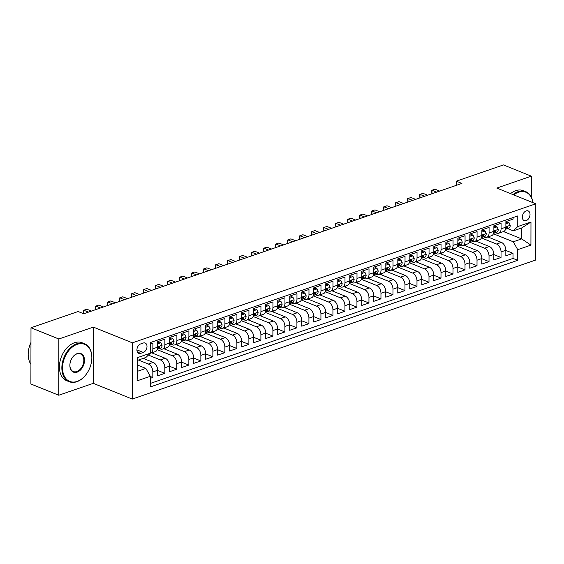 <?xml version="1.0" encoding="UTF-8"?>
<svg xmlns="http://www.w3.org/2000/svg" width="564" height="564" viewBox="0 0 564 564"><rect width="100%" height="100%" fill="white"/><g stroke="black" fill="none" stroke-linecap="round" stroke-linejoin="round"><path stroke-width="0.85" d="M526.191 210.908A5.245 3.56 112 0 0 522.476 215.765A5.245 3.56 112 0 0 524.217 220.63A5.245 3.56 112 0 0 526.17 220.63A5.245 3.56 112 0 0 529.885 215.772A5.245 3.56 112 0 0 528.144 210.908A5.245 3.56 112 0 0 526.191 210.908M132.272 399.072L535.701 260.032L535.8 203.794L132.371 342.834L132.272 399.072L93.272 383.337L93.37 327.106L58.846 338.999L58.748 395.237L93.272 383.337M58.748 395.237L30.893 383.999L30.992 327.762L58.846 338.999M513.092 217.549L513.092 219.135L505.887 221.617L505.88 227.165L501.072 228.822A6.549 4.138 71 0 1 498.752 233.214A6.549 4.138 71 0 1 496.609 233.101L495.622 232.706M501.072 228.822L501.086 223.273L493.881 225.755L493.867 231.303L489.066 232.96A6.549 4.138 71 0 1 486.746 237.352A6.549 4.138 71 0 1 484.596 237.24L483.616 236.845M489.066 232.96L489.08 227.412L481.875 229.893L481.86 235.442L477.059 237.099A6.549 4.138 71 0 1 474.74 241.491A6.549 4.138 71 0 1 472.59 241.378L471.61 240.983M477.059 237.099L477.066 231.55L469.868 234.032L469.854 239.58L465.053 241.237A6.549 4.138 71 0 1 462.734 245.629A6.549 4.138 71 0 1 460.584 245.516L459.604 245.121M465.053 241.237L465.06 235.689L457.862 238.17L457.848 243.718L453.047 245.375A6.549 4.138 71 0 1 450.728 249.767A6.549 4.138 71 0 1 448.577 249.655L447.597 249.26M453.047 245.375L453.054 239.827L445.849 242.308L445.842 247.857L441.041 249.514A6.549 4.138 71 0 1 438.714 253.906A6.549 4.138 71 0 1 436.571 253.793L435.591 253.398M441.041 249.514L441.048 243.965L433.843 246.447L433.836 251.995L429.035 253.652A6.549 4.138 71 0 1 426.708 258.044A6.549 4.138 71 0 1 424.565 257.931L423.585 257.536M429.035 253.652L429.042 248.104L421.837 250.585L421.83 256.134L417.029 257.783A6.549 4.138 71 0 1 414.702 262.182A6.549 4.138 71 0 1 412.559 262.07L411.572 261.675M417.029 257.783L417.036 252.242L409.831 254.724L409.824 260.272L405.015 261.922A6.549 4.138 71 0 1 402.696 266.321A6.549 4.138 71 0 1 400.553 266.208L399.566 265.813M405.015 261.922L405.03 256.38L397.824 258.862L397.817 264.41L393.009 266.06A6.549 4.138 71 0 1 390.69 270.459A6.549 4.138 71 0 1 388.547 270.346L387.56 269.944M393.009 266.06L393.023 260.519L385.818 263L385.811 268.549L381.003 270.198A6.549 4.138 71 0 1 378.684 274.597A6.549 4.138 71 0 1 376.541 274.485L375.553 274.083M381.003 270.198L381.017 264.657L373.812 267.139L373.798 272.687L368.997 274.337A6.549 4.138 71 0 1 366.678 278.736A6.549 4.138 71 0 1 364.527 278.623L363.547 278.221M368.997 274.337L369.011 268.788L361.806 271.277L361.792 276.825L356.991 278.475A6.549 4.138 71 0 1 354.671 282.874A6.549 4.138 71 0 1 352.521 282.761L351.541 282.36M356.991 278.475L356.998 272.927L349.8 275.415L349.786 280.964L344.985 282.613A6.549 4.138 71 0 1 342.665 287.013A6.549 4.138 71 0 1 340.515 286.9L339.535 286.498M344.985 282.613L344.992 277.065L337.787 279.554L337.78 285.095L332.979 286.752A6.549 4.138 71 0 1 330.652 291.151A6.549 4.138 71 0 1 328.509 291.038L327.529 290.636M332.979 286.752L332.986 281.203L325.781 283.692L325.773 289.233L320.972 290.89A6.549 4.138 71 0 1 318.646 295.289A6.549 4.138 71 0 1 316.503 295.176L315.523 294.775M320.972 290.89L320.979 285.342L313.774 287.83L313.767 293.372L308.966 295.028A6.549 4.138 71 0 1 306.64 299.428A6.549 4.138 71 0 1 304.497 299.315L303.517 298.913M308.966 295.028L308.973 289.48L301.768 291.969L301.761 297.51L296.96 299.167A6.549 4.138 71 0 1 294.634 303.566A6.549 4.138 71 0 1 292.49 303.446L291.503 303.051M296.96 299.167L296.967 293.618L289.762 296.1L289.755 301.648L284.947 303.305A6.549 4.138 71 0 1 282.627 307.704A6.549 4.138 71 0 1 280.484 307.584L279.497 307.19M284.947 303.305L284.961 297.757L277.756 300.238L277.749 305.787L272.941 307.443A6.549 4.138 71 0 1 270.621 311.843A6.549 4.138 71 0 1 268.478 311.723L267.491 311.328M272.941 307.443L272.955 301.895L265.75 304.377L265.736 309.925L260.935 311.582A6.549 4.138 71 0 1 258.615 315.981A6.549 4.138 71 0 1 256.472 315.861L255.485 315.466M260.935 311.582L260.949 306.033L253.744 308.515L253.729 314.063L248.928 315.72A6.549 4.138 71 0 1 246.609 320.119A6.549 4.138 71 0 1 244.459 319.999L243.479 319.605M248.928 315.72L248.943 310.172L241.737 312.653L241.723 318.202L236.922 319.858A6.549 4.138 71 0 1 234.603 324.258A6.549 4.138 71 0 1 232.453 324.138L231.473 323.743M236.922 319.858L236.929 314.31L229.731 316.792L229.717 322.34L224.916 323.997A6.549 4.138 71 0 1 222.597 328.396A6.549 4.138 71 0 1 220.446 328.276L219.466 327.881M224.916 323.997L224.923 318.448L217.718 320.93L217.711 326.478L212.91 328.135A6.549 4.138 71 0 1 210.583 332.534A6.549 4.138 71 0 1 208.44 332.415L207.46 332.02M212.91 328.135L212.917 322.587L205.712 325.068L205.705 330.617L200.904 332.274A6.549 4.138 71 0 1 198.577 336.673A6.549 4.138 71 0 1 196.434 336.553L195.454 336.158M200.904 332.274L200.911 326.725L193.706 329.207L193.699 334.755L188.898 336.412A6.549 4.138 71 0 1 186.571 340.811A6.549 4.138 71 0 1 184.428 340.691L183.448 340.296M188.898 336.412L188.905 330.864L181.7 333.345L181.693 338.893L176.892 340.55A6.549 4.138 71 0 1 174.565 344.949A6.549 4.138 71 0 1 172.422 344.83L171.435 344.435M176.892 340.55L176.899 335.002L169.693 337.483L169.686 343.032L164.878 344.689A6.549 4.138 71 0 1 162.559 349.088A6.549 4.138 71 0 1 160.416 348.968L159.429 348.573M164.878 344.689L164.892 339.14L157.687 341.622L157.68 347.17A6.549 4.138 71 0 1 155.354 351.569L150.553 353.219A6.549 4.138 71 0 1 150.228 353.311M150.306 378.345L152.823 377.478L150.313 376.463M143.249 358.387L153.189 362.398A6.549 4.138 71 0 1 157.638 370.273L157.624 375.821L164.829 373.34L157.638 370.435M151.723 352.817L165.196 358.26A6.549 4.138 -109 0 1 169.644 366.135L169.637 371.683L176.835 369.201L169.644 366.297M163.729 348.679L177.202 354.121A6.549 4.138 -109 0 1 181.65 361.996L181.643 367.545L188.848 365.063L181.65 362.159M175.735 344.541L189.208 349.983A6.549 4.138 -109 0 1 193.656 357.858L193.649 363.406L200.854 360.925L193.656 358.02M187.742 340.402L201.221 345.845A6.549 4.138 -109 0 1 205.663 353.72L205.656 359.268L212.861 356.786L205.663 353.882M199.748 336.271L213.227 341.706A6.549 4.138 -109 0 1 217.669 349.581L217.662 355.13L224.867 352.648L217.669 349.743M211.754 332.133L225.233 337.568A6.549 4.138 -109 0 1 229.675 345.443L229.668 350.991L236.873 348.51L229.675 345.605M223.76 327.994L237.24 333.43A6.549 4.138 -109 0 1 241.688 341.305L241.674 346.853L248.879 344.371L241.688 341.467M235.766 323.856L249.246 329.291A6.549 4.138 -109 0 1 253.694 337.166L253.68 342.715L260.885 340.233L253.694 337.328M247.772 319.717L261.252 325.153A6.549 4.138 -109 0 1 265.7 333.028L265.686 338.576L272.891 336.095L265.7 333.19M259.778 315.579L273.258 321.015A6.549 4.138 -109 0 1 277.707 328.89L277.692 334.438L284.898 331.956L277.707 329.052M271.792 311.441L285.264 316.876A6.549 4.138 -109 0 1 289.713 324.751L289.706 330.3L296.904 327.818L289.713 324.913M283.798 307.302L297.27 312.738A6.549 4.138 -109 0 1 301.719 320.613L301.712 326.161L308.917 323.68L301.719 320.775M295.804 303.164L309.276 308.6A6.549 4.138 -109 0 1 313.725 316.474L313.718 322.023L320.923 319.541L313.725 316.637M307.81 299.026L321.29 304.461A6.549 4.138 -109 0 1 325.731 312.336L325.724 317.884L332.929 315.403L325.731 312.498M319.816 294.887L333.296 300.323A6.549 4.138 -109 0 1 337.737 308.198L337.73 313.746L344.935 311.265L337.737 308.36M331.822 290.749L345.302 296.185A6.549 4.138 -109 0 1 349.743 304.059L349.736 309.608L356.941 307.126L349.743 304.222M343.828 286.611L357.308 292.046A6.549 4.138 -109 0 1 361.757 299.921L361.743 305.469L368.948 302.988L361.757 300.083M355.835 282.472L369.314 287.908A6.549 4.138 -109 0 1 373.763 295.783L373.749 301.331L380.954 298.849L373.763 295.945M367.841 278.334L381.32 283.77A6.549 4.138 -109 0 1 385.769 291.644L385.755 297.193L392.96 294.711L385.769 291.807M379.854 274.196L393.327 279.631A6.549 4.138 -109 0 1 397.775 287.513L397.768 293.054L404.966 290.573L397.775 287.675M391.86 270.057L405.333 275.493A6.549 4.138 -109 0 1 409.781 283.375L409.774 288.916L416.972 286.434L409.781 283.537M403.866 265.919L417.339 271.354A6.549 4.138 -109 0 1 421.787 279.236L421.78 284.778L428.985 282.296L421.787 279.399M415.872 261.781L429.345 267.216A6.549 4.138 -109 0 1 433.794 275.098L433.786 280.639L440.992 278.158L433.794 275.26M427.879 257.642L441.358 263.078A6.549 4.138 -109 0 1 445.8 270.96L445.793 276.508L452.998 274.019L445.8 271.122M439.885 253.504L453.364 258.939A6.549 4.138 -109 0 1 457.806 266.821L457.799 272.37L465.004 269.881L457.806 266.983M451.891 249.366L465.37 254.801A6.549 4.138 -109 0 1 469.819 262.683L469.805 268.231L477.01 265.743L469.812 262.845M463.897 245.227L477.377 250.663A6.549 4.138 -109 0 1 481.825 258.545L481.811 264.093L489.016 261.604L481.825 258.707M475.903 241.089L489.383 246.524A6.549 4.138 -109 0 1 493.831 254.406L493.817 259.955L501.022 257.466L493.831 254.568M30.992 327.762L78.121 311.518L83.691 313.767L461.909 183.42L456.332 181.171L456.325 185.337M140.633 353.36L143.27 352.444A5.076 3.454 112 0 0 146.866 347.741A5.076 3.454 112 0 0 145.181 343.025A5.076 3.454 112 0 0 143.291 343.025L140.647 343.934A5.076 3.454 112 0 0 137.052 348.644A5.076 3.454 112 0 0 138.737 353.353A5.076 3.454 112 0 0 140.633 353.36L137.376 352.042M513.296 230.852L517.759 226.573L517.78 215.927L150.369 342.559L150.348 353.198L145.886 357.477L137.475 360.375L137.461 371.316L145.864 368.419L150.313 376.301L150.292 386.939L517.703 260.307L517.724 249.669L513.275 241.794L521.679 238.896L521.7 227.955L513.296 230.852L507.628 228.568M517.759 226.573L530.971 222.019L530.928 245.121L517.724 249.669M150.313 376.301L137.101 380.848L137.144 357.745L150.348 353.198M481.409 237.923L496.588 244.043A6.549 4.138 71 0 1 501.036 251.925L501.022 257.466M487.909 236.951L501.389 242.386L496.588 244.043M469.403 242.062L484.582 248.181A6.549 4.138 71 0 1 489.023 256.063L489.016 261.604M457.397 246.2L472.576 252.319A6.549 4.138 71 0 1 477.017 260.201L477.01 265.743M445.391 250.338L460.569 256.458A6.549 4.138 71 0 1 465.011 264.333L465.004 269.881M433.378 254.477L448.556 260.596A6.549 4.138 71 0 1 453.005 268.471L452.998 274.019M421.371 258.608L436.55 264.735A6.549 4.138 71 0 1 440.999 272.609L440.992 278.158M409.365 262.746L424.544 268.873A6.549 4.138 71 0 1 428.992 276.748L428.985 282.296M397.359 266.885L412.538 273.011A6.549 4.138 71 0 1 416.986 280.886L416.972 286.434M385.353 271.023L400.532 277.15A6.549 4.138 71 0 1 404.98 285.024L404.966 290.573M373.347 275.161L388.526 281.288A6.549 4.138 71 0 1 392.974 289.163L392.96 294.711M361.341 279.3L376.519 285.426A6.549 4.138 71 0 1 380.968 293.301L380.954 298.849M349.335 283.438L364.513 289.565A6.549 4.138 71 0 1 368.955 297.439L368.948 302.988M337.328 287.577L352.507 293.703A6.549 4.138 71 0 1 356.949 301.578L356.941 307.126M325.322 291.715L340.501 297.841A6.549 4.138 71 0 1 344.942 305.716L344.935 311.265M313.309 295.853L328.488 301.98A6.549 4.138 71 0 1 332.936 309.855L332.929 315.403M301.303 299.992L316.482 306.118A6.549 4.138 71 0 1 320.93 313.993L320.923 319.541M289.297 304.13L304.475 310.256A6.549 4.138 71 0 1 308.924 318.131L308.917 323.68M277.291 308.268L292.469 314.395A6.549 4.138 71 0 1 296.918 322.27L296.904 327.818M265.284 312.407L280.463 318.533A6.549 4.138 71 0 1 284.912 326.408L284.898 331.956M253.278 316.545L268.457 322.671A6.549 4.138 71 0 1 272.906 330.546L272.891 336.095M241.272 320.683L256.451 326.81A6.549 4.138 71 0 1 260.899 334.685L260.885 340.233M229.266 324.822L244.445 330.948A6.549 4.138 71 0 1 248.886 338.823L248.879 344.371M217.26 328.96L232.438 335.087A6.549 4.138 71 0 1 236.88 342.961L236.873 348.51M205.247 333.098L220.425 339.225A6.549 4.138 71 0 1 224.874 347.1L224.867 352.648M193.24 337.237L208.419 343.356A6.549 4.138 71 0 1 212.868 351.238L212.861 356.786M181.234 341.375L196.413 347.494A6.549 4.138 71 0 1 200.862 355.376L200.854 360.925M169.228 345.513L184.407 351.633A6.549 4.138 71 0 1 188.855 359.515L188.848 365.063M157.222 349.652L172.401 355.771A6.549 4.138 71 0 1 176.849 363.653L176.835 369.201M148.395 355.073L160.395 359.91A6.549 4.138 71 0 1 164.843 367.791L164.829 373.34M138.448 360.043L148.388 364.048A6.549 4.138 71 0 1 152.837 371.93L152.823 377.478M150.299 383.435L513.021 258.425L513.029 253.328L505.837 250.43M501.389 242.386A6.549 4.138 -109 0 1 505.837 250.268L505.823 255.816L513.029 253.328M150.369 344.146L152.886 343.279L152.872 348.827A6.549 4.138 71 0 1 150.553 353.219M137.468 365.035L145.864 368.419M531.281 196.97L531.316 176.165L503.462 164.928L456.332 181.171M531.316 176.165L496.799 188.066L535.8 203.794M93.37 327.106L132.371 342.834M503.518 231.571L521.679 238.896L530.928 245.121M493.415 233.785L513.275 241.794M153.112 353.381L153.119 352.338M162.559 349.088L167.36 347.431A6.549 4.138 -109 0 0 169.686 343.032M165.118 349.243L165.125 348.199M174.565 344.949L179.366 343.293A6.549 4.138 -109 0 0 181.693 338.893M177.131 345.105L177.131 344.061M186.571 340.811L191.372 339.154A6.549 4.138 -109 0 0 193.699 334.755M189.137 340.966L189.137 339.923M198.577 336.673L203.385 335.016A6.549 4.138 -109 0 0 205.705 330.617M201.144 336.828L201.144 335.784M210.583 332.534L215.392 330.878A6.549 4.138 -109 0 0 217.711 326.478M213.15 332.689L213.15 331.646M222.597 328.396L227.398 326.739A6.549 4.138 -109 0 0 229.717 322.34M225.156 328.551L225.156 327.508M234.603 324.258L239.404 322.601A6.549 4.138 -109 0 0 241.723 318.202M237.162 324.413L237.162 323.369M246.609 320.119L251.41 318.463A6.549 4.138 -109 0 0 253.729 314.063M249.168 320.274L249.168 319.231M258.615 315.981L263.416 314.324A6.549 4.138 -109 0 0 265.736 309.925M261.174 316.136L261.181 315.093M270.621 311.843L275.422 310.186A6.549 4.138 -109 0 0 277.749 305.787M273.18 311.998L273.188 310.954M282.627 307.704L287.428 306.048A6.549 4.138 -109 0 0 289.755 301.648M285.194 307.866L285.194 306.816M294.634 303.566L299.435 301.909A6.549 4.138 -109 0 0 301.761 297.51M297.2 303.728L297.2 302.678M306.64 299.428L311.448 297.771A6.549 4.138 -109 0 0 313.767 293.372M309.206 299.59L309.206 298.546M318.646 295.289L323.454 293.632A6.549 4.138 -109 0 0 325.773 289.233M321.212 295.451L321.212 294.408M330.652 291.151L335.46 289.494A6.549 4.138 -109 0 0 337.78 285.095M333.218 291.313L333.218 290.27M342.665 287.013L347.466 285.356A6.549 4.138 -109 0 0 349.786 280.964M345.224 287.175L345.224 286.131M354.671 282.874L359.472 281.217A6.549 4.138 -109 0 0 361.792 276.825M357.231 283.036L357.231 281.993M366.678 278.736L371.479 277.079A6.549 4.138 -109 0 0 373.798 272.687M369.237 278.898L369.244 277.855M378.684 274.597L383.485 272.941A6.549 4.138 -109 0 0 385.811 268.549M381.243 274.76L381.25 273.716M390.69 270.459L395.491 268.802A6.549 4.138 -109 0 0 397.817 264.41M393.249 270.621L393.256 269.578M402.696 266.321L407.497 264.664A6.549 4.138 -109 0 0 409.824 260.272M405.262 266.483L405.262 265.44M414.702 262.182L419.503 260.526A6.549 4.138 -109 0 0 421.83 256.134M417.268 262.345L417.268 261.301M426.708 258.044L431.516 256.387A6.549 4.138 -109 0 0 433.836 251.995M429.274 258.206L429.274 257.163M438.714 253.906L443.523 252.249A6.549 4.138 -109 0 0 445.842 247.857M441.281 254.068L441.281 253.024M450.728 249.767L455.529 248.111A6.549 4.138 -109 0 0 457.848 243.718M453.287 249.93L453.287 248.886M462.734 245.629L467.535 243.972A6.549 4.138 -109 0 0 469.854 239.58M465.293 245.791L465.293 244.748M474.74 241.491L479.541 239.834A6.549 4.138 -109 0 0 481.86 235.442M477.299 241.653L477.299 240.609M486.746 237.352L491.547 235.703A6.549 4.138 -109 0 0 493.867 231.303M489.305 237.514L489.312 236.471M513.021 258.425L517.703 260.307M498.752 233.214L503.553 231.564A6.549 4.138 -109 0 0 505.88 227.165M137.475 360.375L137.144 357.745M137.461 371.316L137.101 380.848M530.971 222.019L521.7 227.955M77.226 344.322A19.987 13.585 112 0 0 62.548 367.911A19.987 13.585 112 0 0 77.162 381.405A19.987 13.585 112 0 0 86.052 374.538A19.987 13.585 112 0 0 91.678 360.6A19.987 13.585 112 0 0 77.226 344.322M85.996 374.616A20.473 13.917 -68 0 1 85.939 374.693A20.473 13.917 -68 0 1 76.824 381.729A20.473 13.917 -68 0 1 69.203 381.715A20.473 13.917 -68 0 1 62.392 362.708A20.473 13.917 -68 0 1 76.894 343.73A20.473 13.917 -68 0 1 84.522 343.737A20.473 13.917 -68 0 1 91.699 360.41A20.473 13.917 -68 0 1 91.692 360.509M77.212 353.593A9.99 6.789 -68 0 1 84.515 360.34A9.99 6.789 -68 0 1 77.176 372.134A9.99 6.789 -68 0 1 69.95 363.991A9.99 6.789 -68 0 1 72.763 357.026A9.99 6.789 -68 0 1 77.212 353.593M69.964 363.9A9.503 6.458 112 0 0 73.306 371.542A9.503 6.458 112 0 0 76.845 371.542A9.503 6.458 112 0 0 83.571 362.737A9.503 6.458 112 0 0 80.412 353.917A9.503 6.458 112 0 0 76.873 353.91A9.503 6.458 112 0 0 72.707 357.104M30.928 364.337A20.473 13.917 -68 0 1 30.964 342.426M69.203 381.715L66.749 380.728A20.473 13.917 -68 0 1 59.939 361.721A20.473 13.917 -68 0 1 74.441 342.743A20.473 13.917 -68 0 1 82.069 342.75L84.522 343.737M532.881 202.617A19.987 13.585 112 0 0 518.478 192.246A19.987 13.585 112 0 0 513.719 194.89M512.979 194.594A20.473 13.917 -68 0 1 518.147 191.654A20.473 13.917 -68 0 1 525.775 191.661A20.473 13.917 -68 0 1 532.952 202.645M510.533 193.6A20.473 13.917 -68 0 1 515.693 190.667A20.473 13.917 -68 0 1 523.321 190.674L525.775 191.661M157.68 343.828L160.853 342.736L162.051 345.365A4.343 2.742 71 0 1 160.514 348.199A4.343 2.742 71 0 1 160.416 348.228L158.322 348.954M160.853 342.736L159.408 342.151L157.687 342.75M88.463 312.125L83.796 310.242L86.793 309.206L91.46 311.088M157.377 349.229L158.139 349.017A4.343 2.742 -109 0 0 158.23 348.989A4.343 2.742 -109 0 0 159.626 347.234L159.4 346.62M158.681 346.853L159.626 347.234C159.337 346.303 158.851 346.465 158.188 347.727A4.343 2.742 71 0 1 157.412 349.109M83.712 313.76L83.246 310.489L83.796 310.242L83.789 313.732M169.686 339.69L172.859 338.597L174.057 341.227A4.343 2.742 71 0 1 172.521 344.061A4.343 2.742 71 0 1 172.422 344.089L170.328 344.815M172.859 338.597L171.414 338.012L169.693 338.611M100.47 307.986L95.802 306.104L98.799 305.068L103.466 306.95M169.383 345.09L170.145 344.879A4.343 2.742 -109 0 0 170.236 344.851A4.343 2.742 -109 0 0 171.639 343.095L171.407 342.482M170.688 342.715L171.639 343.095C171.343 342.165 170.864 342.327 170.194 343.596A4.343 2.742 71 0 1 169.419 344.971M95.718 309.622L95.253 306.351L95.802 306.104L95.795 309.601M181.7 335.552L184.865 334.459L186.064 337.089A4.343 2.742 71 0 1 184.527 339.923A4.343 2.742 71 0 1 184.428 339.951L182.334 340.677M184.865 334.459L183.42 333.874L181.7 334.473M112.476 303.848L107.809 301.966L110.812 300.929L115.479 302.812M181.389 340.952L182.151 340.741A4.343 2.742 -109 0 0 182.242 340.712A4.343 2.742 -109 0 0 183.645 338.957L183.413 338.344M182.701 338.576L183.645 338.957C183.349 338.026 182.87 338.188 182.2 339.457A4.343 2.742 71 0 1 181.425 340.832M107.724 305.484L107.259 302.212L107.809 301.966L107.802 305.462M193.706 331.413L196.878 330.321L198.07 332.95A4.343 2.742 71 0 1 196.533 335.784A4.343 2.742 71 0 1 196.441 335.813L194.34 336.539M196.878 330.321L195.426 329.736L193.706 330.335M124.482 299.71L119.815 297.827L122.818 296.791L127.485 298.673M193.396 336.814L194.157 336.602A4.343 2.742 -109 0 0 194.249 336.574A4.343 2.742 -109 0 0 195.652 334.819L195.419 334.205M194.707 334.438L195.652 334.819C195.356 333.888 194.876 334.05 194.206 335.319A4.343 2.742 71 0 1 193.438 336.694M119.73 301.345L119.265 298.074L119.815 297.827L119.808 301.324M205.712 327.275L208.884 326.182L210.076 328.812A4.343 2.742 71 0 1 208.539 331.646A4.343 2.742 71 0 1 208.447 331.674L206.353 332.4M208.884 326.182L207.432 325.597L205.712 326.196M136.488 295.571L131.821 293.689L134.824 292.653L139.491 294.535M205.402 332.675L206.163 332.464A4.343 2.742 -109 0 0 206.255 332.436A4.343 2.742 -109 0 0 207.658 330.68L207.425 330.067M206.713 330.3L207.658 330.68C207.362 329.75 206.882 329.912 206.212 331.181A4.343 2.742 71 0 1 205.444 332.556M131.736 297.207L131.271 293.936L131.821 293.689L131.814 297.186M217.718 323.137L220.891 322.044L222.082 324.674A4.343 2.742 71 0 1 220.545 327.508A4.343 2.742 71 0 1 220.453 327.536L218.36 328.262M220.891 322.044L219.438 321.466L217.718 322.058M148.494 291.433L143.827 289.551L146.83 288.514L151.497 290.397M217.415 328.537L218.169 328.326A4.343 2.742 -109 0 0 218.268 328.297A4.343 2.742 -109 0 0 219.664 326.542L219.431 325.929M218.719 326.161L219.664 326.542C219.368 325.611 218.888 325.773 218.226 327.042A4.343 2.742 71 0 1 217.45 328.417M143.742 293.068L143.277 289.797L143.827 289.551L143.82 293.047M229.724 318.998L232.897 317.906L234.088 320.535A4.343 2.742 71 0 1 232.551 323.369A4.343 2.742 71 0 1 232.46 323.398L230.366 324.124M232.897 317.906L231.444 317.328L229.724 317.92M160.5 287.295L155.833 285.412L158.837 284.376L163.504 286.258M229.421 324.399L230.175 324.187A4.343 2.742 -109 0 0 230.274 324.159A4.343 2.742 -109 0 0 231.67 322.404L231.437 321.79M230.725 322.023L231.67 322.404C231.374 321.473 230.895 321.635 230.232 322.904A4.343 2.742 71 0 1 229.456 324.279M155.756 288.93L155.283 285.659L155.833 285.412L155.826 288.909M241.73 314.867L244.903 313.767L246.094 316.397A4.343 2.742 71 0 1 244.557 319.231A4.343 2.742 71 0 1 244.466 319.266L242.372 319.985M244.903 313.767L243.458 313.189L241.73 313.781M172.506 283.156L167.839 281.274L170.843 280.238L175.51 282.12M241.427 320.26L242.182 320.049A4.343 2.742 -109 0 0 242.28 320.021A4.343 2.742 -109 0 0 243.676 318.265L243.444 317.652M242.731 317.884L243.676 318.265C243.38 317.335 242.901 317.504 242.238 318.766A4.343 2.742 71 0 1 241.462 320.14M167.762 284.792L167.289 281.521L167.839 281.274L167.832 284.771M253.737 310.729L256.909 309.629L258.108 312.259A4.343 2.742 71 0 1 256.564 315.093A4.343 2.742 71 0 1 256.472 315.128L254.378 315.847M256.909 309.629L255.464 309.051L253.737 309.643M184.513 279.018L179.845 277.135L182.849 276.099L187.516 277.981M253.433 316.122L254.188 315.911A4.343 2.742 -109 0 0 254.286 315.882A4.343 2.742 -109 0 0 255.682 314.127L255.45 313.513M254.738 313.746L255.682 314.127C255.386 313.196 254.907 313.365 254.244 314.627A4.343 2.742 71 0 1 253.469 316.002M179.768 280.653L179.296 277.382L179.845 277.135L179.845 280.632M265.743 306.59L268.915 305.498L270.114 308.12A4.343 2.742 71 0 1 268.577 310.954A4.343 2.742 71 0 1 268.478 310.99L266.384 311.709M268.915 305.498L267.47 304.912L265.75 305.505M196.526 274.879L191.859 272.997L194.855 271.961L199.522 273.85M265.44 311.984L266.201 311.772A4.343 2.742 -109 0 0 266.293 311.744A4.343 2.742 -109 0 0 267.688 309.988L267.456 309.375M266.744 309.608L267.688 309.988C267.392 309.058 266.913 309.227 266.25 310.489A4.343 2.742 71 0 1 265.475 311.864M191.774 276.515L191.302 273.244L191.859 272.997L191.852 276.494M277.749 302.452L280.921 301.359L282.12 303.982A4.343 2.742 71 0 1 280.583 306.816A4.343 2.742 71 0 1 280.484 306.851L278.39 307.57M280.921 301.359L279.476 300.774L277.756 301.366M208.532 270.741L203.865 268.859L206.861 267.822L211.528 269.712M277.446 307.845L278.207 307.634A4.343 2.742 -109 0 0 278.299 307.606A4.343 2.742 -109 0 0 279.695 305.85L279.469 305.237M278.75 305.469L279.695 305.85C279.406 304.92 278.919 305.089 278.256 306.351A4.343 2.742 71 0 1 277.481 307.732M203.78 272.377L203.315 269.106L203.865 268.859L203.858 272.356M289.762 298.314L292.928 297.221L294.126 299.844A4.343 2.742 71 0 1 292.589 302.678A4.343 2.742 71 0 1 292.49 302.713L290.397 303.432M292.928 297.221L291.482 296.636L289.762 297.228M220.538 266.603L215.871 264.72L218.867 263.691L223.541 265.573M289.452 303.707L290.213 303.495A4.343 2.742 -109 0 0 290.305 303.467A4.343 2.742 -109 0 0 291.708 301.712L291.475 301.098M290.756 301.331L291.708 301.712C291.412 300.781 290.932 300.95 290.263 302.212A4.343 2.742 71 0 1 289.487 303.594M215.786 268.238L215.321 264.967L215.871 264.72L215.864 268.217M301.768 294.175L304.934 293.083L306.132 295.705A4.343 2.742 71 0 1 304.595 298.539A4.343 2.742 71 0 1 304.497 298.575L302.403 299.294M304.934 293.083L303.488 292.497L301.768 293.09M232.544 262.464L227.877 260.582L230.88 259.553L235.548 261.435M301.458 299.576L302.219 299.357A4.343 2.742 -109 0 0 302.311 299.329A4.343 2.742 -109 0 0 303.714 297.573L303.481 296.96M302.769 297.193L303.714 297.573C303.418 296.643 302.938 296.812 302.269 298.074A4.343 2.742 71 0 1 301.493 299.456M227.793 264.107L227.327 260.829L227.877 260.582L227.87 264.079M313.774 290.037L316.947 288.944L318.138 291.567A4.343 2.742 71 0 1 316.601 294.401A4.343 2.742 71 0 1 316.51 294.436L314.416 295.155M316.947 288.944L315.495 288.359L313.774 288.951M244.55 258.326L239.883 256.444L242.887 255.414L247.554 257.297M313.464 295.437L314.226 295.219A4.343 2.742 -109 0 0 314.317 295.191A4.343 2.742 -109 0 0 315.72 293.435L315.487 292.822M314.775 293.054L315.72 293.435C315.424 292.504 314.945 292.674 314.275 293.936A4.343 2.742 71 0 1 313.506 295.317M239.799 259.969L239.333 256.69L239.883 256.444L239.876 259.941M325.781 285.899L328.953 284.806L330.144 287.428A4.343 2.742 71 0 1 328.608 290.27A4.343 2.742 71 0 1 328.516 290.298L326.422 291.017M328.953 284.806L327.501 284.221L325.781 284.813M256.557 254.188L251.889 252.305L254.893 251.276L259.56 253.158M325.47 291.299L326.232 291.08A4.343 2.742 -109 0 0 326.323 291.052A4.343 2.742 -109 0 0 327.726 289.297L327.494 288.683M326.782 288.916L327.726 289.297C327.43 288.366 326.951 288.535 326.281 289.797A4.343 2.742 71 0 1 325.513 291.179M251.805 255.83L251.34 252.552L251.889 252.305L251.882 255.802M337.787 281.76L340.959 280.668L342.151 283.29A4.343 2.742 71 0 1 340.614 286.131A4.343 2.742 71 0 1 340.522 286.159L338.428 286.879M340.959 280.668L339.507 280.082L337.787 280.675M268.563 250.049L263.896 248.167L266.899 247.138L271.566 249.02M337.483 287.161L338.238 286.942A4.343 2.742 -109 0 0 338.337 286.914A4.343 2.742 -109 0 0 339.732 285.158L339.5 284.545M338.788 284.778L339.732 285.158C339.436 284.228 338.957 284.397 338.294 285.659A4.343 2.742 71 0 1 337.519 287.041M263.818 251.692L263.346 248.414L263.896 248.167L263.889 251.664M349.793 277.622L352.965 276.529L354.157 279.152A4.343 2.742 71 0 1 352.62 281.993A4.343 2.742 71 0 1 352.528 282.021L350.434 282.74M352.965 276.529L351.513 275.944L349.793 276.536M280.569 245.911L275.902 244.029L278.905 242.999L283.572 244.882M349.49 283.022L350.244 282.804A4.343 2.742 -109 0 0 350.343 282.776A4.343 2.742 -109 0 0 351.739 281.027L351.506 280.407M350.794 280.639L351.739 281.027C351.442 280.089 350.963 280.259 350.3 281.521A4.343 2.742 71 0 1 349.525 282.902M275.824 247.554L275.352 244.275L275.902 244.029L275.895 247.525M361.799 273.484L364.971 272.391L366.163 275.013A4.343 2.742 71 0 1 364.626 277.855A4.343 2.742 71 0 1 364.534 277.883L362.44 278.602M364.971 272.391L363.526 271.806L361.799 272.398M292.575 241.78L287.908 239.89L290.911 238.861L295.578 240.743M361.496 278.884L362.25 278.665A4.343 2.742 -109 0 0 362.349 278.637A4.343 2.742 -109 0 0 363.745 276.889L363.512 276.268M362.8 276.501L363.745 276.889C363.449 275.951 362.969 276.12 362.307 277.382A4.343 2.742 71 0 1 361.531 278.764M287.83 243.415L287.358 240.137L287.908 239.89L287.901 243.387M373.805 269.345L376.978 268.252L378.176 270.875A4.343 2.742 71 0 1 376.632 273.716A4.343 2.742 71 0 1 376.541 273.744L374.447 274.464M376.978 268.252L375.532 267.667L373.812 268.26M304.581 237.641L299.914 235.752L302.917 234.723L307.584 236.605M373.502 274.746L374.256 274.527A4.343 2.742 -109 0 0 374.355 274.499A4.343 2.742 -109 0 0 375.751 272.75L375.518 272.13M374.806 272.37L375.751 272.75C375.455 271.813 374.975 271.982 374.313 273.244A4.343 2.742 71 0 1 373.537 274.626M299.837 239.277L299.364 235.999L299.914 235.752L299.914 239.249M385.811 265.207L388.984 264.114L390.182 266.737A4.343 2.742 71 0 1 388.645 269.578A4.343 2.742 71 0 1 388.547 269.606L386.453 270.325M388.984 264.114L387.538 263.529L385.818 264.121M316.594 233.503L311.927 231.614L314.923 230.584L319.591 232.467M385.508 270.607L386.269 270.389A4.343 2.742 -109 0 0 386.361 270.36A4.343 2.742 -109 0 0 387.757 268.612L387.524 267.992M386.812 268.231L387.757 268.612C387.461 267.674 386.982 267.844 386.319 269.106A4.343 2.742 71 0 1 385.543 270.487M311.843 235.139L311.377 231.86L311.927 231.614L311.92 235.11M397.817 261.069L400.99 259.976L402.188 262.598A4.343 2.742 71 0 1 400.651 265.44A4.343 2.742 71 0 1 400.553 265.468L398.459 266.187M400.99 259.976L399.545 259.391L397.824 259.983M328.601 229.365L323.933 227.482L326.93 226.446L331.597 228.328M397.514 266.469L398.276 266.25A4.343 2.742 -109 0 0 398.367 266.222A4.343 2.742 -109 0 0 399.763 264.474L399.538 263.853M398.819 264.093L399.763 264.474C399.474 263.536 398.988 263.705 398.325 264.967A4.343 2.742 71 0 1 397.549 266.349M323.849 231L323.383 227.722L323.933 227.482L323.926 230.972M409.831 256.93L412.996 255.837L414.195 258.46A4.343 2.742 71 0 1 412.658 261.301A4.343 2.742 71 0 1 412.559 261.329L410.465 262.048M412.996 255.837L411.551 255.252L409.831 255.844M340.607 225.226L335.94 223.344L338.943 222.308L343.61 224.19M409.52 262.331L410.282 262.112A4.343 2.742 -109 0 0 410.373 262.084A4.343 2.742 -109 0 0 411.776 260.335L411.544 259.722M410.832 259.955L411.776 260.335C411.48 259.398 411.001 259.567 410.331 260.829A4.343 2.742 71 0 1 409.556 262.211M335.855 226.862L335.39 223.584L335.94 223.344L335.933 226.834M421.837 252.792L425.009 251.699L426.201 254.322A4.343 2.742 71 0 1 424.664 257.163A4.343 2.742 71 0 1 424.565 257.191L422.471 257.91M425.009 251.699L423.557 251.114L421.837 251.706M352.613 221.088L347.946 219.206L350.949 218.169L355.616 220.052M421.527 258.192L422.288 257.974A4.343 2.742 -109 0 0 422.38 257.945A4.343 2.742 -109 0 0 423.783 256.197L423.55 255.584M422.838 255.816L423.783 256.197C423.486 255.259 423.007 255.429 422.337 256.69A4.343 2.742 71 0 1 421.562 258.072M347.861 222.724L347.396 219.445L347.946 219.206L347.939 222.695M433.843 248.653L437.015 247.561L438.207 250.183A4.343 2.742 71 0 1 436.67 253.024A4.343 2.742 71 0 1 436.578 253.053L434.484 253.772M437.015 247.561L435.563 246.976L433.843 247.568M364.619 216.95L359.952 215.067L362.955 214.031L367.622 215.913M433.533 254.054L434.294 253.835A4.343 2.742 -109 0 0 434.386 253.807A4.343 2.742 -109 0 0 435.789 252.059L435.556 251.445M434.844 251.678L435.789 252.059C435.493 251.128 435.013 251.29 434.343 252.552A4.343 2.742 71 0 1 433.575 253.934M359.867 218.585L359.402 215.307L359.952 215.067L359.945 218.557M445.849 244.515L449.022 243.422L450.213 246.045A4.343 2.742 71 0 1 448.676 248.886A4.343 2.742 71 0 1 448.584 248.914L446.491 249.633M449.022 243.422L447.569 242.837L445.849 243.429M376.625 212.811L371.958 210.929L374.961 209.893L379.628 211.775M445.539 249.915L446.3 249.704A4.343 2.742 -109 0 0 446.399 249.669A4.343 2.742 -109 0 0 447.795 247.92L447.562 247.307M446.85 247.54L447.795 247.92C447.499 246.99 447.019 247.152 446.357 248.414A4.343 2.742 71 0 1 445.581 249.796M371.873 214.447L371.408 211.169L371.958 210.929L371.951 214.419M457.855 240.377L461.028 239.284L462.219 241.907A4.343 2.742 71 0 1 460.682 244.748A4.343 2.742 71 0 1 460.591 244.776L458.497 245.495M461.028 239.284L459.575 238.699L457.855 239.291M388.631 208.673L383.964 206.791L386.967 205.754L391.635 207.637M457.552 245.777L458.306 245.566A4.343 2.742 -109 0 0 458.405 245.53A4.343 2.742 -109 0 0 459.801 243.782L459.568 243.169M458.856 243.401L459.801 243.782C459.505 242.851 459.025 243.013 458.363 244.275A4.343 2.742 71 0 1 457.587 245.657M383.887 210.309L383.414 207.03L383.964 206.791L383.957 210.28M469.861 236.238L473.034 235.146L474.225 237.768A4.343 2.742 71 0 1 472.688 240.609A4.343 2.742 71 0 1 472.597 240.638L470.503 241.357M473.034 235.146L471.582 234.561L469.861 235.153M400.637 204.535L395.97 202.652L398.974 201.616L403.641 203.498M469.558 241.639L470.313 241.427A4.343 2.742 -109 0 0 470.411 241.392A4.343 2.742 -109 0 0 471.807 239.644L471.574 239.03M470.862 239.263L471.807 239.644C471.511 238.713 471.032 238.875 470.369 240.137A4.343 2.742 71 0 1 469.593 241.519M395.893 206.17L395.42 202.892L395.97 202.652L395.963 206.142M481.867 232.1L485.04 231.007L486.238 233.63A4.343 2.742 71 0 1 484.695 236.471A4.343 2.742 71 0 1 484.603 236.499L482.509 237.218M485.04 231.007L483.595 230.422L481.867 231.014M412.644 200.396L407.976 198.514L410.98 197.478L415.647 199.36M481.564 237.5L482.319 237.289A4.343 2.742 -109 0 0 482.417 237.254A4.343 2.742 -109 0 0 483.813 235.505L483.581 234.892M482.869 235.125L483.813 235.505C483.517 234.575 483.038 234.737 482.375 235.999A4.343 2.742 71 0 1 481.6 237.381M407.899 202.032L407.427 198.754L407.976 198.514L407.969 202.004M493.874 227.962L497.046 226.869L498.245 229.499A4.343 2.742 71 0 1 496.708 232.333A4.343 2.742 71 0 1 496.609 232.361L494.515 233.08M497.046 226.869L495.601 226.284L493.881 226.876M424.657 196.258L419.983 194.376L422.986 193.339L427.653 195.222M493.57 233.362L494.332 233.151A4.343 2.742 -109 0 0 494.424 233.115A4.343 2.742 -109 0 0 495.819 231.367L495.587 230.754M494.875 230.986L495.819 231.367C495.523 230.436 495.044 230.598 494.381 231.86A4.343 2.742 71 0 1 493.606 233.242M419.905 197.893L419.433 194.622L419.983 194.376L419.983 197.865M505.88 223.823L509.052 222.731L510.251 225.36A4.343 2.742 71 0 1 508.714 228.194A4.343 2.742 71 0 1 508.615 228.223L506.521 228.949M509.052 222.731L507.607 222.145L505.887 222.738M436.663 192.12L431.996 190.237L434.992 189.201L439.659 191.083M505.577 229.224L506.338 229.012A4.343 2.742 -109 0 0 506.43 228.977A4.343 2.742 -109 0 0 507.826 227.229L507.6 226.615M506.881 226.848L507.826 227.229C507.537 226.298 507.05 226.46 506.387 227.722A4.343 2.742 71 0 1 505.612 229.104M431.911 193.755L431.446 190.484L431.996 190.237L431.989 193.727M489.383 246.524L484.582 248.181M477.377 250.663L472.576 252.319M465.37 254.801L460.569 256.458M453.364 258.939L448.556 260.596M441.358 263.078L436.55 264.735M429.345 267.216L424.544 268.873M417.339 271.354L412.538 273.011M405.333 275.493L400.532 277.15M393.327 279.631L388.526 281.288M381.32 283.77L376.519 285.426M369.314 287.908L364.513 289.565M357.308 292.046L352.507 293.703M345.302 296.185L340.501 297.841M333.296 300.323L328.488 301.98M321.29 304.461L316.482 306.118M309.276 308.6L304.475 310.256M297.27 312.738L292.469 314.395M285.264 316.876L280.463 318.533M273.258 321.015L268.457 322.671M261.252 325.153L256.451 326.81M249.246 329.291L244.445 330.948M237.24 333.43L232.438 335.087M225.233 337.568L220.425 339.225M213.227 341.706L208.419 343.356M201.221 345.845L196.413 347.494M189.208 349.983L184.407 351.633M177.202 354.121L172.401 355.771M165.196 358.26L160.395 359.91M153.189 362.398L148.388 364.048M157.638 370.273L152.837 371.93M505.837 250.268L501.036 251.925M493.831 254.406L489.023 256.063M481.825 258.545L477.017 260.201M469.819 262.683L465.011 264.333M457.806 266.821L453.005 268.471M445.8 270.96L440.999 272.609M433.794 275.098L428.992 276.748M421.787 279.236L416.986 280.886M409.781 283.375L404.98 285.024M397.775 287.513L392.974 289.163M385.769 291.644L380.968 293.301M373.763 295.783L368.955 297.439M361.757 299.921L356.949 301.578M349.743 304.059L344.942 305.716M337.737 308.198L332.936 309.855M325.731 312.336L320.93 313.993M313.725 316.474L308.924 318.131M301.719 320.613L296.918 322.27M289.713 324.751L284.912 326.408M277.707 328.89L272.906 330.546M265.7 333.028L260.899 334.685M253.694 337.166L248.886 338.823M241.688 341.305L236.88 342.961M229.675 345.443L224.874 347.1M217.669 349.581L212.868 351.238M205.663 353.72L200.862 355.376M193.656 357.858L188.855 359.515M181.65 361.996L176.849 363.653M169.644 366.135L164.843 367.791M157.68 347.17L152.872 348.827M136.918 349.884L143.27 352.444M162.023 345.295L157.68 346.797M174.029 341.157L169.686 342.658M186.035 337.018L181.693 338.52M198.042 332.887L193.699 334.382M210.048 328.749L205.705 330.243M222.054 324.61L217.711 326.105M234.06 320.472L229.717 321.966M246.066 316.333L241.723 317.828M258.072 312.195L253.729 313.69M270.086 308.057L265.743 309.551M282.092 303.918L277.749 305.413M294.098 299.78L289.755 301.275M306.104 295.642L301.761 297.136M318.11 291.503L313.767 292.998M330.116 287.365L325.773 288.86M342.122 283.227L337.78 284.721M354.129 279.088L349.786 280.583M366.135 274.95L361.792 276.445M378.141 270.812L373.805 272.306M390.154 266.673L385.811 268.168M402.16 262.535L397.817 264.03M414.166 258.397L409.824 259.891M426.172 254.258L421.83 255.753M438.179 250.12L433.836 251.614M450.185 245.982L445.842 247.476M462.191 241.843L457.848 243.338M474.197 237.705L469.854 239.199M486.203 233.566L481.86 235.061M498.209 229.428L493.874 230.93M510.223 225.29L505.88 226.791M158.23 348.989L160.514 348.199M170.236 344.851L172.521 344.061M182.242 340.712L184.527 339.923M194.249 336.574L196.533 335.784M206.255 332.436L208.539 331.646M218.268 328.297L220.545 327.508M230.274 324.159L232.551 323.369M242.28 320.021L244.557 319.231M254.286 315.882L256.564 315.093M266.293 311.744L268.577 310.954M278.299 307.606L280.583 306.816M290.305 303.467L292.589 302.678M302.311 299.329L304.595 298.539M314.317 295.191L316.601 294.401M326.323 291.052L328.608 290.27M338.337 286.914L340.614 286.131M350.343 282.776L352.62 281.993M362.349 278.637L364.626 277.855M374.355 274.499L376.632 273.716M386.361 270.36L388.645 269.578M398.367 266.222L400.651 265.44M410.373 262.084L412.658 261.301M422.38 257.945L424.664 257.163M434.386 253.807L436.67 253.024M446.399 249.669L448.676 248.886M458.405 245.53L460.682 244.748M470.411 241.392L472.688 240.609M482.417 237.254L484.695 236.471M494.424 233.115L496.708 232.333M506.43 228.977L508.714 228.194"/></g></svg>
